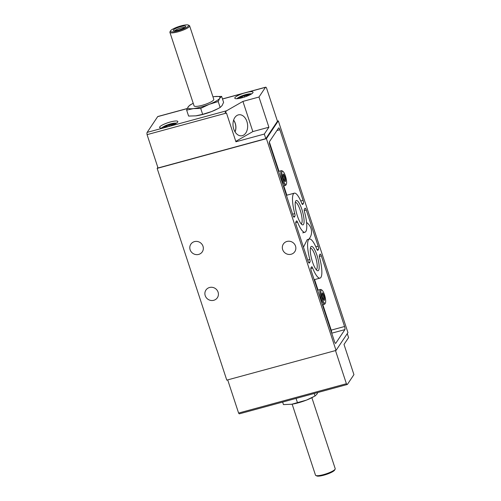 <?xml version="1.0" encoding="UTF-8"?>
<svg xmlns="http://www.w3.org/2000/svg" width="501" height="501" viewBox="0 0 501 501"><rect width="100%" height="100%" fill="white"/><g stroke="black" fill="none" stroke-linecap="round" stroke-linejoin="round"><path stroke-width="0.75" d="M168.881 125.4L172.357 124.129A5.123 1.033 -18.2 0 0 167.559 125.432L168.881 125.4L169.2 126.377L168.912 125.425M172.288 125.25L172.357 124.129L172.532 124.63M174.047 124.473A5.123 1.033 -18.2 0 0 172.357 124.129M164.372 127.323L164.378 127.254A5.123 1.033 -18.2 0 0 164.378 127.655M167.378 126.935L166.965 126.014M167.04 126.12L167.559 125.432A5.123 1.033 -18.2 0 0 164.378 127.254L167.065 126.152M242.252 96.818L242.778 96.129A5.123 1.033 -18.2 0 0 239.597 97.952L242.183 96.712M242.284 96.843L242.59 97.626M246.273 95.503L247.575 94.821A5.123 1.033 -18.2 0 0 242.778 96.129L246.273 95.503L246.542 96.324M247.507 95.941L247.575 94.821L247.751 95.322M249.266 95.165A5.123 1.033 -18.2 0 0 247.575 94.821M239.591 98.014L239.597 97.952A5.123 1.033 -18.2 0 0 239.591 98.346M347.274 333.622L348.59 337.611L344.005 344.456L353.931 374.642L347.431 384.361A3.895 0.952 -105.2 0 1 347.262 384.492A3.895 0.952 -105.2 0 1 346.404 383.728L238.601 413.056A3.895 0.952 74.8 0 0 239.459 413.813L347.262 384.492M164.979 127.53L169.125 126.402A9.6 1.935 -18.2 0 0 177.824 121.505A9.6 1.935 -18.2 0 0 170.396 121.968A9.6 1.935 -18.2 0 0 159.575 127.504A9.6 1.935 -18.2 0 0 164.979 127.53L147.144 132.383A3.895 0.952 74.8 0 0 147.069 134.65L226.483 113.051L235.927 141.783L264.315 134.061L265.824 138.652L277.454 121.267L266.501 87.944A3.895 0.952 -105.2 0 0 265.643 87.187A3.895 0.952 -105.2 0 0 265.474 87.318L258.973 97.037L242.916 101.402L226.552 110.784L225.118 112.462L226.483 113.051M247.638 92.171L243.492 93.299A9.6 1.935 -18.2 0 0 234.794 98.196A9.6 1.935 -18.2 0 0 244.519 97.037A9.6 1.935 -18.2 0 0 253.036 92.197A9.6 1.935 -18.2 0 0 247.638 92.171L265.474 87.318M187.28 108.498L157.84 116.508A3.895 0.952 74.8 0 0 157.671 116.639L147.144 132.383M235 131.801A9.081 6.231 83 0 0 233.585 120.221M221.642 96.399L214.397 96.605A16.871 3.407 161.8 0 1 219.707 98.315A16.871 3.407 161.8 0 1 209.243 104.314A16.871 3.407 161.8 0 1 193.455 108.604A16.871 3.407 161.8 0 1 188.144 106.901A16.871 3.407 161.8 0 1 192.866 103.488L190.079 104.985L188.144 106.901L186.641 110.12L193.455 108.604L200.701 108.391L209.243 104.314L218.204 101.534L219.707 98.315L221.642 96.399L223.596 102.342L222.087 105.561L220.158 107.477L217.365 108.968A16.871 3.407 161.8 0 1 211.622 111.554A16.871 3.407 161.8 0 1 196.88 115.706A16.871 3.407 161.8 0 1 196.223 115.8M235.789 141.357L252.842 131.588L268.893 127.216L258.973 97.037M268.893 127.216L264.315 134.061M265.824 138.652L158.022 167.973L147.069 134.65M218.298 108.479L211.622 111.554L202.655 114.334L195.841 115.85L188.595 116.063L186.641 110.12M303.462 247.175L307.207 239.647L309.411 239.046A20.24 4.954 -105.2 0 1 316.795 249.097A2.593 0.633 -105.2 0 0 317.74 250.387A2.593 0.633 -105.2 0 0 317.853 250.3L318.504 249.323A2.593 0.633 -105.2 0 0 318.173 246.223L306.261 210A2.593 0.633 -105.2 0 0 305.122 208.184A2.593 0.633 -105.2 0 0 305.009 208.272L304.357 209.249A2.593 0.633 -105.2 0 0 304.52 211.785A20.24 4.954 -105.2 0 1 304.952 232.232A20.24 4.954 -105.2 0 1 297.569 222.181A2.593 0.633 -105.2 0 0 296.623 220.891A2.593 0.633 -105.2 0 0 296.511 220.979L295.853 221.962A2.593 0.633 -105.2 0 0 296.191 225.062L308.096 261.278A2.593 0.633 -105.2 0 0 309.236 263.1A2.593 0.633 -105.2 0 0 309.349 263.006L310.006 262.029A2.593 0.633 -105.2 0 0 309.837 259.499A20.24 4.954 -105.2 0 1 309.411 239.046M335.501 350.562L346.404 383.728M238.601 413.056L227.698 379.89M297.412 216.031A12.625 3.094 74.8 0 0 302.09 224.692A12.625 3.094 74.8 0 0 302.623 211.892A12.625 3.094 74.8 0 0 295.678 201.12A12.625 3.094 74.8 0 0 297.412 216.031M312.492 261.91A12.625 3.094 74.8 0 0 317.177 270.571A12.625 3.094 74.8 0 0 317.703 257.764A12.625 3.094 74.8 0 0 310.764 246.999A12.625 3.094 74.8 0 0 312.492 261.91M269.457 141.677L278.612 127.987A2.593 0.633 -105.2 0 1 278.725 127.899A2.593 0.633 -105.2 0 1 279.865 129.715L303.086 200.344A2.593 0.633 -105.2 0 1 303.424 203.444L302.767 204.421A2.593 0.633 -105.2 0 1 302.654 204.514A2.593 0.633 -105.2 0 1 301.708 203.224A20.24 4.954 -105.2 0 0 294.325 193.167A20.24 4.954 -105.2 0 0 294.751 213.62A2.593 0.633 -105.2 0 1 294.92 216.15L294.262 217.133A2.593 0.633 -105.2 0 1 294.15 217.221A2.593 0.633 -105.2 0 1 293.016 215.399L269.795 144.776A2.593 0.633 -105.2 0 1 269.457 141.677M319.438 255.128L320.095 254.151A2.593 0.633 -105.2 0 1 320.208 254.057A2.593 0.633 -105.2 0 1 321.348 255.879L344.569 326.508A2.593 0.633 -105.2 0 1 344.901 329.608L335.745 343.291A2.593 0.633 -105.2 0 1 335.632 343.385A2.593 0.633 -105.2 0 1 334.493 341.563L311.271 270.935A2.593 0.633 -105.2 0 1 310.939 267.835L311.591 266.858A2.593 0.633 -105.2 0 1 311.703 266.77A2.593 0.633 -105.2 0 1 312.649 268.06A20.24 4.954 -105.2 0 0 320.033 278.111A20.24 4.954 -105.2 0 0 319.607 257.658A2.593 0.633 -105.2 0 1 319.438 255.128M266.413 138.658L336.039 350.418L226.784 380.134L157.157 168.38L266.413 138.658L278.318 120.866L347.945 332.62L336.039 350.418M157.828 167.378L157.157 168.38M277.404 121.11L278.318 120.866M198.672 254.414A6.876 6.519 33.8 0 1 191.225 251.828A6.876 6.519 33.8 0 1 190.85 244.194A6.876 6.519 33.8 0 1 200.193 242.597A6.876 6.519 33.8 0 1 202.285 251.84A6.876 6.519 33.8 0 1 198.672 254.414M291.194 254.239A6.876 6.519 33.8 0 1 283.741 251.646A6.876 6.519 33.8 0 1 283.372 244.018A6.876 6.519 33.8 0 1 292.716 242.421A6.876 6.519 33.8 0 1 294.801 251.665A6.876 6.519 33.8 0 1 291.194 254.239M213.758 300.293A6.876 6.519 33.8 0 1 206.306 297.7A6.876 6.519 33.8 0 1 205.936 290.066A6.876 6.519 33.8 0 1 215.28 288.476A6.876 6.519 33.8 0 1 217.365 297.719A6.876 6.519 33.8 0 1 213.758 300.293M314.597 279.589L318.054 290.117M322.844 304.683L331.211 330.14A2.593 0.633 -105.2 0 1 331.649 332.914M269.356 141.996L278.994 171.317M283.785 185.884L286.848 195.202M308.935 239.177L309.781 237.906A11.68 11.072 -146.2 0 0 306.562 222.438M316.225 269.688A11.116 2.724 74.8 0 0 316.231 269.688A11.116 2.724 74.8 0 0 315.937 258.247A11.116 2.724 74.8 0 0 310.395 248.239A11.116 2.724 74.8 0 0 310.388 248.239M301.145 223.809L301.145 223.809A11.116 2.724 74.8 0 0 300.85 212.374A11.116 2.724 74.8 0 0 295.308 202.36L295.308 202.36M317.828 392.502L316.958 394.099L315.023 396.015L314.196 393.485M315.023 396.015L306.487 400.099L291.714 404.251L283.46 404.601L282.633 402.071M297.525 402.879L296.06 398.42M311.873 397.7L335.207 468.66A10.383 2.098 161.8 0 1 335.131 469.136L334.624 470.088A9.588 1.935 161.8 0 1 323.897 475.167A9.588 1.935 161.8 0 1 316.801 475.95L315.83 475.487A10.383 2.098 161.8 0 1 315.486 475.142L292.152 404.182M335.131 469.136A10.383 2.098 161.8 0 1 323.514 474.641A10.383 2.098 161.8 0 1 315.83 475.487M313.169 397.024L312.236 397.512A16.871 3.407 161.8 0 1 306.487 400.099A16.871 3.407 161.8 0 1 291.751 404.251A16.871 3.407 161.8 0 1 291.094 404.345M218.204 101.534L220.158 107.477M200.701 108.391L202.655 114.334M177.824 30.887A9.588 1.935 161.8 0 1 170.478 30.912A9.588 1.935 161.8 0 1 178.913 26.522A9.588 1.935 161.8 0 1 188.301 25.05A9.588 1.935 161.8 0 1 177.824 30.887M178.369 30.066A6.488 1.309 161.8 0 1 173.565 30.599A6.488 1.309 161.8 0 1 179.107 27.117A6.488 1.309 161.8 0 1 185.633 26.634A6.488 1.309 161.8 0 1 178.369 30.066M188.301 25.05L189.272 25.513A10.383 2.098 161.8 0 1 189.622 25.858A10.383 2.098 161.8 0 1 177.924 31.839A10.383 2.098 161.8 0 1 169.895 32.34A10.383 2.098 161.8 0 1 169.971 31.864L170.478 30.912M189.622 25.858L213.789 99.367A10.383 2.098 161.8 0 1 202.097 105.342A10.383 2.098 161.8 0 1 194.062 105.849L169.895 32.34M192.866 103.488A16.871 3.407 161.8 0 1 193.229 103.3M212.95 96.818A16.871 3.407 161.8 0 1 213.351 96.749A16.871 3.407 161.8 0 1 214.397 96.605M233.742 129.045A10.602 7.277 83 0 0 240.975 135.834A10.602 7.277 83 0 0 247.544 124.386A10.602 7.277 83 0 0 238.407 114.867A10.602 7.277 83 0 0 233.742 129.045M252.842 131.588L242.916 101.402M174.874 30.724A5.367 1.083 161.8 0 1 179.521 28.375A5.367 1.083 161.8 0 1 184.656 27.505M235.069 131.907A9.212 6.319 83 0 0 233.623 120.102M284.493 181.024A3.188 0.783 74.8 0 0 284.305 177.811A3.188 0.783 74.8 0 0 282.84 174.943M283.522 178.863A3.895 0.952 74.8 0 0 284.963 181.531A3.895 0.952 74.8 0 0 285.125 177.586A3.895 0.952 74.8 0 0 282.984 174.267A3.895 0.952 74.8 0 0 283.522 178.863M282.996 179.652A6.876 1.685 74.8 0 0 286.365 184.143A6.876 1.685 74.8 0 0 285.833 177.392A6.876 1.685 74.8 0 0 282.871 171.304A6.876 1.685 74.8 0 0 282.996 179.652M282.871 171.304L281.994 170.76A7.653 1.872 74.8 0 0 281.468 170.647A7.653 1.872 74.8 0 0 282.126 180.053A7.653 1.872 74.8 0 0 285.489 185.42A7.653 1.872 74.8 0 0 285.877 185.057L286.365 184.143M323.552 299.823A3.188 0.783 74.8 0 0 323.364 296.605A3.188 0.783 74.8 0 0 321.899 293.736M322.581 297.663A3.895 0.952 74.8 0 0 324.022 300.331A3.895 0.952 74.8 0 0 324.185 296.385A3.895 0.952 74.8 0 0 322.043 293.06A3.895 0.952 74.8 0 0 322.581 297.663M322.055 298.446A6.876 1.685 74.8 0 0 325.425 302.942A6.876 1.685 74.8 0 0 324.892 296.191A6.876 1.685 74.8 0 0 321.93 290.098A6.876 1.685 74.8 0 0 322.055 298.446M321.93 290.098L321.047 289.559A7.653 1.872 74.8 0 0 320.527 289.446A7.653 1.872 74.8 0 0 321.185 298.853A7.653 1.872 74.8 0 0 324.548 304.22A7.653 1.872 74.8 0 0 324.936 303.856L325.425 302.942M169.125 126.402L226.552 110.784M157.671 116.639L187.236 108.598M222.5 99.01L243.492 93.299M307.702 260.075L309.837 259.499M295.728 222.682L297.569 222.181M319.362 256.418L321.348 255.879M331.211 330.14L344.569 326.508M331.737 333.184L344.901 329.608M310.814 268.555L312.649 268.06M276.921 130.517L279.865 129.715M300.757 200.976L303.086 200.344M301.99 203.832L303.424 203.444M292.622 214.203L294.751 213.62M293.486 216.545L294.92 216.15M304.276 210.545L306.261 210M315.843 246.855L318.173 246.223M317.07 249.711L318.504 249.323M308.572 262.418L310.006 262.029M251.508 93.95A7.784 1.572 -18.2 0 0 245.766 94.595A7.784 1.572 -18.2 0 0 237.067 98.697M176.289 123.252A7.784 1.572 -18.2 0 0 170.547 123.897A7.784 1.572 -18.2 0 0 161.848 127.999M244.125 96.123L244.438 97.069L244.093 96.092M246.492 96.342L246.229 95.547M240.95 98.058L240.812 97.645M241.019 98.039L240.887 97.645M171.273 125.651L171.01 124.855M171.323 125.632L171.054 124.812M165.731 127.36L165.593 126.947M165.8 127.342L165.674 126.947M222.475 98.929L265.643 87.187M302.748 232.833L304.952 232.232M314.158 279.708L320.033 278.111M286.409 195.321L294.325 193.167M236.754 98.71L241.194 96.129L245.822 94.551L251.765 93.775M161.535 128.018L165.975 125.432L170.603 123.853L176.552 123.083M283.347 186.003L285.489 185.42M278.562 171.436L281.468 170.647M322.406 304.802L324.548 304.22M317.615 290.236L320.527 289.446"/></g></svg>
